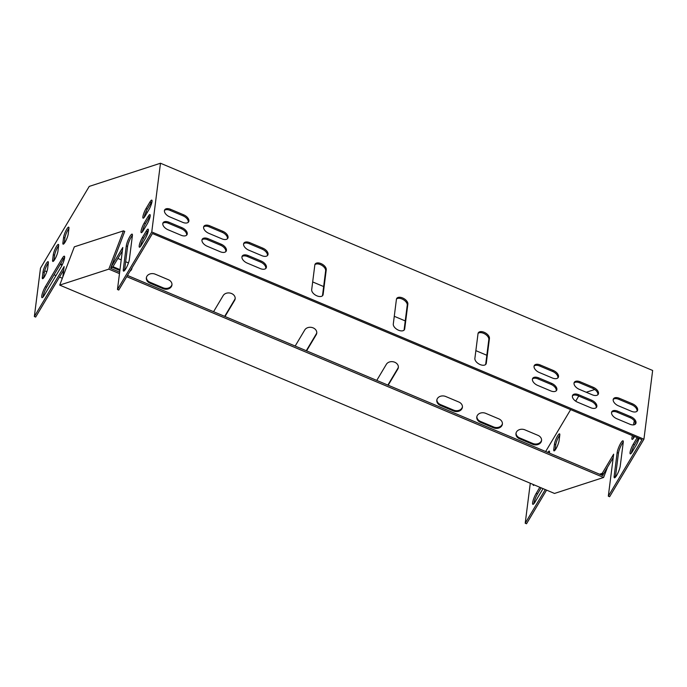 <?xml version="1.0" encoding="UTF-8"?>
<svg xmlns="http://www.w3.org/2000/svg" width="687" height="687" viewBox="0 0 687 687"><rect width="100%" height="100%" fill="white"/><g stroke="black" fill="none" stroke-linecap="round" stroke-linejoin="round"><path stroke-width="1.03" d="M235.186 298.364A6.32 5.058 7.2 0 1 234.705 299.541L224.675 316.372M462.445 406.85A6.32 5.058 7.2 0 1 453.583 410.105L440.53 404.609A6.32 5.058 7.2 0 1 436.889 399.765M502.429 423.69A6.32 5.058 7.2 0 1 493.567 426.936L480.505 421.44A6.32 5.058 7.2 0 1 476.872 416.605M541.588 440.178A6.32 5.058 7.2 0 1 532.726 443.433L519.673 437.937A6.32 5.058 7.2 0 1 516.04 433.093M599.553 474.219L602.216 473.352L613.654 454.176L608.313 496.186L609.618 496.735L643.925 439.199L652.65 370.473L160.483 163.231L89.224 186.409L40.49 268.153L34.35 316.527L64.14 266.565L62.809 277.016M62.362 264.564L61.77 264.315A6.32 5.058 7.2 0 1 60.654 263.722M131.921 267.964A6.32 5.058 7.2 0 1 130.882 269.716M119.976 269.63L112.977 266.685M171.973 284.538A6.32 5.058 7.2 0 1 163.111 287.793L150.058 282.297A6.32 5.058 7.2 0 1 146.425 277.454M398.374 367.081A6.32 5.058 7.2 0 1 397.893 368.258L387.863 385.081M316.784 332.723A6.32 5.058 7.2 0 1 316.295 333.899L306.265 350.722M213.571 311.692L223.172 295.59A6.32 5.058 7.2 0 1 230.557 293.186A6.32 5.058 7.2 0 1 235.16 298.793A6.32 5.058 7.2 0 1 234.593 300.408L225.001 316.501M453.472 410.963L440.419 405.467A6.32 5.058 7.2 0 1 436.812 400.195A6.32 5.058 7.2 0 1 445.751 396.519L458.813 402.015A6.32 5.058 7.2 0 1 462.411 407.288A6.32 5.058 7.2 0 1 453.472 410.963L453.583 410.105M493.455 427.795L480.402 422.299A6.32 5.058 7.2 0 1 476.795 417.035A6.32 5.058 7.2 0 1 485.735 413.351L498.788 418.847A6.32 5.058 7.2 0 1 502.395 424.119A6.32 5.058 7.2 0 1 493.455 427.795L493.567 426.936M532.623 444.291L519.561 438.795A6.32 5.058 7.2 0 1 515.963 433.523A6.32 5.058 7.2 0 1 524.902 429.847L537.955 435.343A6.32 5.058 7.2 0 1 541.554 440.616A6.32 5.058 7.2 0 1 532.623 444.291L532.726 443.433M578.737 396.047L575.68 401.165M570.639 409.624L545.658 451.531M145.988 211.751L147.327 212.317M312.679 281.936L323.646 286.556M394.269 316.295L405.236 320.915M475.868 350.653L486.834 355.273M44.681 270.815L46.785 271.708M54.067 274.774L55.991 275.581M59.511 277.067L62.337 278.252M62.002 265.319L61.658 265.173A6.32 5.058 7.2 0 1 60.258 264.383M117.881 258.458L121.221 259.858M125.661 261.73L128.357 262.872A6.32 5.058 7.2 0 1 128.46 262.906M131.99 267.853A6.32 5.058 7.2 0 1 131.964 268.136A6.32 5.058 7.2 0 1 129.955 271.279M119.873 270.489L112.342 267.32M163.008 288.652L149.946 283.156A6.32 5.058 7.2 0 1 146.348 277.883A6.32 5.058 7.2 0 1 155.288 274.207L168.341 279.703A6.32 5.058 7.2 0 1 171.948 284.976A6.32 5.058 7.2 0 1 163.008 288.652L163.111 287.793M376.759 380.409L386.36 364.308A6.32 5.058 7.2 0 1 393.745 361.903A6.32 5.058 7.2 0 1 398.34 367.511A6.32 5.058 7.2 0 1 397.782 369.117L388.181 385.218M295.17 346.05L304.762 329.949A6.32 5.058 7.2 0 1 312.156 327.544A6.32 5.058 7.2 0 1 316.75 333.152A6.32 5.058 7.2 0 1 316.192 334.758L306.591 350.859M53.294 254.714A6.32 1.254 112.8 0 1 55.613 248.007A6.32 1.254 112.8 0 1 58.421 244.409A6.32 1.254 112.8 0 1 58.635 245.757L57.948 251.133A6.32 1.254 112.8 0 1 55.638 257.84A6.32 1.254 112.8 0 1 52.83 261.438A6.32 1.254 112.8 0 1 52.616 260.081L53.294 254.714L54.599 255.263L53.921 260.631A6.32 1.254 -67.2 0 0 53.912 260.682M44.251 295.273A7.222 1.426 112.8 0 1 41.993 297.626A7.222 1.426 112.8 0 1 42.336 293.538A7.222 1.426 112.8 0 1 45.342 286.668L62.105 258.544A7.222 1.426 112.8 0 1 64.363 256.182A7.222 1.426 112.8 0 1 64.02 260.279A7.222 1.426 112.8 0 1 61.014 267.14L44.251 295.273M160.483 163.231L151.758 231.957L643.925 439.199M111.277 266.685L122.793 247.483L117.46 289.493L151.758 231.957M146.151 231.21L142.346 237.599A6.32 1.254 -67.2 0 0 139.719 243.61A6.32 1.254 -67.2 0 0 139.409 247.191A6.32 1.254 -67.2 0 0 141.385 245.122L145.197 238.733A6.32 1.254 -67.2 0 0 147.825 232.721A6.32 1.254 -67.2 0 0 148.126 229.14A6.32 1.254 -67.2 0 0 146.151 231.21L147.456 231.759A6.32 1.254 112.8 0 1 148.349 230.446M129.388 259.334L132.385 235.684A7.222 1.426 -67.2 0 0 132.144 234.138A7.222 1.426 -67.2 0 0 128.933 238.252A7.222 1.426 -67.2 0 0 126.288 245.912L123.291 269.562A7.222 1.426 -67.2 0 0 123.531 271.107A7.222 1.426 -67.2 0 0 126.743 266.994A7.222 1.426 -67.2 0 0 129.388 259.334M147.997 216.697L144.184 223.086A6.32 1.254 -67.2 0 0 141.556 229.097A6.32 1.254 -67.2 0 0 141.256 232.678A6.32 1.254 -67.2 0 0 143.231 230.609L147.044 224.22A6.32 1.254 -67.2 0 0 149.672 218.208A6.32 1.254 -67.2 0 0 149.972 214.627A6.32 1.254 -67.2 0 0 147.997 216.697L149.302 217.247A6.32 1.254 112.8 0 1 150.195 215.933M149.843 202.184L146.03 208.573A6.32 1.254 -67.2 0 0 143.403 214.584A6.32 1.254 -67.2 0 0 143.094 218.165A6.32 1.254 -67.2 0 0 145.069 216.096L148.881 209.707A6.32 1.254 -67.2 0 0 151.509 203.695A6.32 1.254 -67.2 0 0 151.818 200.115A6.32 1.254 -67.2 0 0 149.843 202.184L151.149 202.734A6.32 1.254 112.8 0 1 152.033 201.42M43.006 271.966A6.32 1.254 112.8 0 1 45.325 265.268A6.32 1.254 112.8 0 1 48.133 261.67A6.32 1.254 112.8 0 1 48.339 263.018L47.661 268.394A6.32 1.254 112.8 0 1 45.351 275.101A6.32 1.254 112.8 0 1 42.542 278.699A6.32 1.254 112.8 0 1 42.328 277.342L43.006 271.966L44.312 272.516L43.633 277.892A6.32 1.254 -67.2 0 0 43.624 277.943M63.59 237.453A6.32 1.254 112.8 0 1 65.9 230.746A6.32 1.254 112.8 0 1 68.709 227.148A6.32 1.254 112.8 0 1 68.923 228.496L68.245 233.872A6.32 1.254 112.8 0 1 65.926 240.579A6.32 1.254 112.8 0 1 63.118 244.177A6.32 1.254 112.8 0 1 62.903 242.82L63.59 237.453L64.896 238.003L64.209 243.37A6.32 1.254 -67.2 0 0 64.2 243.421M58.635 245.706A6.32 1.254 -67.2 0 0 54.599 255.263M64.647 257.333A7.222 1.426 -67.2 0 0 63.41 259.093L46.647 287.218A7.222 1.426 -67.2 0 0 43.015 297.024M117.46 289.493L118.765 290.043L152.454 233.528L642.01 439.671L608.313 496.186M110.856 267.801L112.659 267.209L122.346 250.961M34.35 316.527L35.655 317.076L63.693 270.043M140.5 246.435A6.32 1.254 112.8 0 1 143.652 238.149L147.456 231.759M124.553 270.506A7.222 1.426 112.8 0 1 124.596 270.111L127.593 246.461A7.222 1.426 112.8 0 1 132.428 235.289M142.338 231.923A6.32 1.254 112.8 0 1 145.489 223.636L149.302 217.247M144.184 217.41A6.32 1.254 112.8 0 1 147.336 209.123L151.149 202.734M48.348 262.966A6.32 1.254 -67.2 0 0 44.312 272.516M68.932 228.445A6.32 1.254 -67.2 0 0 64.896 238.003M549.085 452.973A6.32 1.254 112.8 0 1 549.497 452.398M533.868 503.717A7.222 1.426 112.8 0 1 537.509 493.91L541.133 487.822M600.859 474.769L603.521 473.901L613.208 457.654M530.287 483.253L525.212 523.219L526.517 523.769L546.577 490.114M638.481 438.186A6.32 1.254 -67.2 0 0 638.317 438.443L634.505 444.841A6.32 1.254 -67.2 0 0 631.353 453.128M623.289 441.981A7.222 1.426 -67.2 0 0 618.455 453.154L615.449 476.804A7.222 1.426 -67.2 0 0 615.415 477.199M633.766 436.202A6.32 1.254 -67.2 0 0 633.199 438.615M635.32 422.703A6.32 1.254 -67.2 0 0 635.046 424.102M555.062 450.114A6.32 1.254 112.8 0 1 555.07 450.062L555.757 444.695A6.32 1.254 112.8 0 1 559.793 435.137M547.779 452.424A6.32 1.254 112.8 0 1 549.282 451.101A6.32 1.254 112.8 0 1 549.497 452.45L549.411 453.111M543.056 488.629L535.104 501.965A7.222 1.426 112.8 0 1 532.846 504.318A7.222 1.426 112.8 0 1 533.198 500.23A7.222 1.426 112.8 0 1 536.203 493.36L539.827 487.272M594.762 389.495L586.243 392.268M525.212 523.219L545.272 489.565M637.175 437.636A6.32 1.254 -67.2 0 0 637.012 437.894L633.199 444.291A6.32 1.254 -67.2 0 0 630.572 450.303A6.32 1.254 -67.2 0 0 630.271 453.884A6.32 1.254 -67.2 0 0 632.246 451.814L636.059 445.425A6.32 1.254 -67.2 0 0 638.97 438.392M614.144 476.254A7.222 1.426 -67.2 0 0 614.393 477.8A7.222 1.426 -67.2 0 0 617.596 473.687A7.222 1.426 -67.2 0 0 620.241 466.026L623.246 442.376A7.222 1.426 -67.2 0 0 623.006 440.831A7.222 1.426 -67.2 0 0 619.794 444.944A7.222 1.426 -67.2 0 0 617.149 452.604L614.144 476.254L615.449 476.804M632.461 435.652A6.32 1.254 -67.2 0 0 632.117 439.371A6.32 1.254 -67.2 0 0 634.092 437.301L634.548 436.537M634.384 420.891A6.32 1.254 -67.2 0 0 633.912 424.832M634.496 424.669A6.32 1.254 -67.2 0 0 635.441 423.57M534.237 484.919A6.32 1.254 112.8 0 1 533.395 485.391A6.32 1.254 112.8 0 1 533.146 484.464M553.765 449.513L554.452 444.146A6.32 1.254 112.8 0 1 556.762 437.439A6.32 1.254 112.8 0 1 559.57 433.841A6.32 1.254 112.8 0 1 559.785 435.189L559.098 440.565A6.32 1.254 112.8 0 1 556.788 447.271A6.32 1.254 112.8 0 1 553.98 450.87A6.32 1.254 112.8 0 1 553.765 449.513L555.07 450.062M396.476 299.034A6.32 3.581 -149.2 0 1 403.157 299.541A6.32 3.581 -149.2 0 1 407.245 305.148L404.102 329.872A6.32 3.581 -149.2 0 1 404.05 330.146M314.886 264.675A6.32 3.581 -149.2 0 1 321.568 265.191A6.32 3.581 -149.2 0 1 325.647 270.79L322.512 295.513A6.32 3.581 -149.2 0 1 322.461 295.788M478.075 333.393A6.32 3.581 -149.2 0 1 484.747 333.899A6.32 3.581 -149.2 0 1 488.835 339.498L485.692 364.23A6.32 3.581 -149.2 0 1 485.64 364.505M534.091 366.042A6.32 3.581 -149.2 0 1 539.621 365.982L552.674 371.478A6.32 3.581 -149.2 0 1 557.861 377.927M243.627 243.73A6.32 3.581 -149.2 0 1 249.158 243.67L262.211 249.175A6.32 3.581 -149.2 0 1 267.389 255.616M532.459 378.941A6.32 3.581 -149.2 0 1 537.981 378.889L551.043 384.385A6.32 3.581 -149.2 0 1 556.221 390.826M241.987 256.629A6.32 3.581 -149.2 0 1 247.518 256.577L260.571 262.073A6.32 3.581 -149.2 0 1 265.749 268.514M572.434 395.781A6.32 3.581 -149.2 0 1 577.965 395.721L591.018 401.217A6.32 3.581 -149.2 0 1 596.204 407.657M202.004 239.797A6.32 3.581 -149.2 0 1 207.534 239.737L220.587 245.233A6.32 3.581 -149.2 0 1 225.774 251.682M574.074 382.882A6.32 3.581 -149.2 0 1 579.605 382.822L592.658 388.318A6.32 3.581 -149.2 0 1 597.836 394.759M203.644 226.899A6.32 3.581 -149.2 0 1 209.174 226.839L222.227 232.335A6.32 3.581 -149.2 0 1 227.406 238.775M613.242 399.37A6.32 3.581 -149.2 0 1 618.764 399.31L631.825 404.806A6.32 3.581 -149.2 0 1 637.004 411.255M611.602 412.269A6.32 3.581 -149.2 0 1 617.132 412.209L630.185 417.705A6.32 3.581 -149.2 0 1 635.363 424.154M164.485 210.402A6.32 3.581 -149.2 0 1 170.007 210.351L183.06 215.847A6.32 3.581 -149.2 0 1 188.247 222.287M162.845 223.309A6.32 3.581 -149.2 0 1 168.367 223.249L181.428 228.745A6.32 3.581 -149.2 0 1 186.606 235.186M407.855 304.126L404.712 328.85A6.32 3.581 -149.2 0 1 404.428 329.683A6.32 3.581 -149.2 0 1 397.833 329.889A6.32 3.581 -149.2 0 1 393.29 324.041L396.425 299.309A6.32 3.581 -149.2 0 1 396.708 298.484A6.32 3.581 -149.2 0 1 403.303 298.27A6.32 3.581 -149.2 0 1 407.855 304.126L407.245 305.148M326.256 269.768L323.122 294.491A6.32 3.581 -149.2 0 1 322.838 295.324A6.32 3.581 -149.2 0 1 316.243 295.53A6.32 3.581 -149.2 0 1 311.692 289.682L314.835 264.959A6.32 3.581 -149.2 0 1 315.118 264.126A6.32 3.581 -149.2 0 1 321.714 263.92A6.32 3.581 -149.2 0 1 326.256 269.768L325.647 270.79M489.445 338.476L486.302 363.208A6.32 3.581 -149.2 0 1 486.018 364.041A6.32 3.581 -149.2 0 1 479.432 364.247A6.32 3.581 -149.2 0 1 474.88 358.399L478.023 333.667A6.32 3.581 -149.2 0 1 478.298 332.834A6.32 3.581 -149.2 0 1 484.893 332.628A6.32 3.581 -149.2 0 1 489.445 338.476L488.835 339.498M552.331 377.987L539.278 372.491A6.32 3.581 -149.2 0 1 534.323 365.484A6.32 3.581 -149.2 0 1 540.231 364.96L553.284 370.456A6.32 3.581 -149.2 0 1 558.239 377.455A6.32 3.581 -149.2 0 1 552.331 377.987M261.859 255.676L248.806 250.18A6.32 3.581 -149.2 0 1 243.859 243.172A6.32 3.581 -149.2 0 1 249.767 242.648L262.82 248.144A6.32 3.581 -149.2 0 1 267.767 255.152A6.32 3.581 -149.2 0 1 261.859 255.676M550.691 390.886L537.638 385.39A6.32 3.581 -149.2 0 1 532.683 378.391A6.32 3.581 -149.2 0 1 538.591 377.859L551.652 383.363A6.32 3.581 -149.2 0 1 556.599 390.362A6.32 3.581 -149.2 0 1 550.691 390.886M260.227 268.574L247.165 263.078A6.32 3.581 -149.2 0 1 242.219 256.079A6.32 3.581 -149.2 0 1 248.127 255.555L261.18 261.051A6.32 3.581 -149.2 0 1 266.135 268.05A6.32 3.581 -149.2 0 1 260.227 268.574M590.674 407.717L577.621 402.221A6.32 3.581 -149.2 0 1 572.666 395.223A6.32 3.581 -149.2 0 1 578.574 394.699L591.627 400.195A6.32 3.581 -149.2 0 1 596.582 407.193A6.32 3.581 -149.2 0 1 590.674 407.717M208.144 238.715L221.197 244.211A6.32 3.581 -149.2 0 1 226.152 251.21A6.32 3.581 -149.2 0 1 220.244 251.743L207.191 246.238A6.32 3.581 -149.2 0 1 202.236 239.239A6.32 3.581 -149.2 0 1 208.144 238.715L207.534 239.737M592.314 394.819L579.261 389.323A6.32 3.581 -149.2 0 1 574.306 382.324A6.32 3.581 -149.2 0 1 580.214 381.8L593.267 387.296A6.32 3.581 -149.2 0 1 598.222 394.295A6.32 3.581 -149.2 0 1 592.314 394.819M209.784 225.817L222.837 231.313A6.32 3.581 -149.2 0 1 227.792 238.312A6.32 3.581 -149.2 0 1 221.884 238.836L208.831 233.34A6.32 3.581 -149.2 0 1 203.876 226.341A6.32 3.581 -149.2 0 1 209.784 225.817L209.174 226.839M631.473 411.307L618.42 405.811A6.32 3.581 -149.2 0 1 613.465 398.812A6.32 3.581 -149.2 0 1 619.373 398.288L632.435 403.784A6.32 3.581 -149.2 0 1 637.381 410.783A6.32 3.581 -149.2 0 1 631.473 411.307M629.842 424.214L616.78 418.718A6.32 3.581 -149.2 0 1 611.834 411.711A6.32 3.581 -149.2 0 1 617.742 411.187L630.795 416.683A6.32 3.581 -149.2 0 1 635.75 423.681A6.32 3.581 -149.2 0 1 629.842 424.214M170.616 209.32L183.669 214.825A6.32 3.581 -149.2 0 1 188.624 221.824A6.32 3.581 -149.2 0 1 182.716 222.348L169.663 216.852A6.32 3.581 -149.2 0 1 164.708 209.853A6.32 3.581 -149.2 0 1 170.616 209.32L170.007 210.351M168.976 222.227L182.038 227.723A6.32 3.581 -149.2 0 1 186.984 234.722A6.32 3.581 -149.2 0 1 181.076 235.246L168.023 229.75A6.32 3.581 -149.2 0 1 163.077 222.751A6.32 3.581 -149.2 0 1 168.976 222.227L168.367 223.249M111.354 266.659L112.659 267.209M603.521 473.901L602.216 473.352M119.469 273.615L108.829 269.132L123.445 230.858L74.333 246.831L59.717 285.105L554.495 493.446L603.607 477.474L126.734 276.672M59.717 285.105L108.829 269.132M603.444 473.927L602.808 475.593L127.473 275.435M119.658 272.146L110.641 268.351L124.751 231.407L123.445 230.858M607.548 467.16L603.607 477.474M182.038 227.723L181.428 228.745M183.669 214.825L183.06 215.847M617.742 411.187L617.132 412.209M630.795 416.683L630.185 417.705M619.373 398.288L618.764 399.31M632.435 403.784L631.825 404.806M222.837 231.313L222.227 232.335M580.214 381.8L579.605 382.822M593.267 387.296L592.658 388.318M221.197 244.211L220.587 245.233M578.574 394.699L577.965 395.721M591.627 400.195L591.018 401.217M248.127 255.555L247.518 256.577M261.18 261.051L260.571 262.073M538.591 377.859L537.981 378.889M551.652 383.363L551.043 384.385M249.767 242.648L249.158 243.67M262.82 248.144L262.211 249.175M540.231 364.96L539.621 365.982M553.284 370.456L552.674 371.478M486.302 363.208L485.692 364.23M323.122 294.491L322.512 295.513M404.712 328.85L404.102 329.872M634.505 444.841L633.199 444.291M638.317 438.443L637.012 437.894M143.652 238.149L142.346 237.599M618.455 453.154L617.149 452.604M124.596 270.111L123.291 269.562M127.593 246.461L126.288 245.912M145.489 223.636L144.184 223.086M147.336 209.123L146.03 208.573M61.77 264.315L61.658 265.173M519.673 437.937L519.561 438.795M480.505 421.44L480.402 422.299M150.058 282.297L149.946 283.156M440.53 404.609L440.419 405.467M537.509 493.91L536.203 493.36M46.647 287.218L45.342 286.668M63.41 259.093L62.105 258.544M43.633 277.892L42.328 277.342M53.921 260.631L52.616 260.081M555.757 444.695L554.452 444.146M64.209 243.37L62.903 242.82M397.893 368.258L397.782 369.117M234.705 299.541L234.593 300.408M316.295 333.899L316.192 334.758"/></g></svg>
